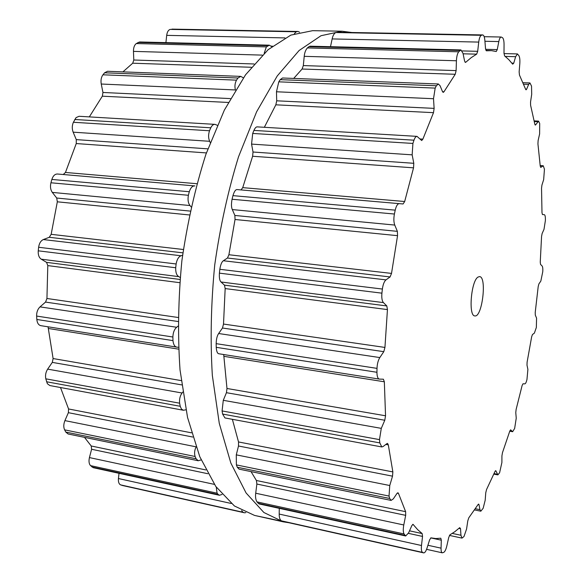 <?xml version="1.0" encoding="UTF-8"?>
<svg xmlns="http://www.w3.org/2000/svg" width="582" height="582" viewBox="0 0 582 582"><rect width="100%" height="100%" fill="white"/><g stroke="black" fill="none" stroke-linecap="round" stroke-linejoin="round"><path stroke-width="0.87" d="M288.803 522.709L283.201 521.836L263.879 512.502L246.077 492.954L230.843 463.046L219.276 423.369L212.335 375.397C210.204 340.004 211.011 303.135 214.751 264.795C220.178 226.66 228.108 190.649 238.54 156.754L256.618 111.788L277.243 75.966L299.112 50.503L321.031 35.713L342.005 31.21L351.564 32.468L342.005 31.21L312.672 30.671L290.855 35.102L268.135 49.674L245.56 74.78L224.368 110.078L205.883 154.383C195.268 187.775 187.266 223.27 181.868 260.852C178.23 298.653 177.619 335.028 180.034 369.985L187.535 417.41L199.786 456.717L215.784 486.436L234.408 505.969L254.567 515.426L234.408 505.969L215.784 486.436L199.786 456.717L187.535 417.41L180.034 369.985C177.619 335.028 178.23 298.653 181.868 260.852C187.266 223.27 195.268 187.775 205.883 154.383L224.368 110.078L245.56 74.78L268.135 49.674L290.855 35.102L312.672 30.671L342.005 31.21L321.031 35.713L299.112 50.503L277.243 75.966L256.618 111.788L238.54 156.754C228.108 190.649 220.178 226.66 214.751 264.795C211.011 303.135 210.204 340.004 212.335 375.397L219.276 423.369L230.843 463.046L246.077 492.954L263.879 512.502L283.201 521.836L254.567 515.426L288.803 522.709M545.37 220.643L544.003 229.33L542.126 233.52L541.566 236.467L540.249 262.089L540.533 264.381L542.104 265.981C542.737 266.832 542.955 268.753 542.751 271.758L540.838 281.07L538.903 283.9L538.204 286.526L535.222 312.447L535.309 315.117L536.575 318.121L536.335 327.506L534.371 333.13L532.465 334.541L531.657 336.767L527.11 362.135L526.986 365.096L527.889 369.41L526.972 379.399C526.324 382.236 525.597 383.727 524.811 383.865L523 383.778L522.112 385.524L516.11 409.466L515.776 412.631L516.241 418.16L514.648 428.439L512.647 431.706L510.618 429.822L509.803 431.066L502.484 452.621L501.924 455.873L501.895 462.501L499.611 472.715L497.879 474.883L495.951 470.947L495.697 470.663L495.006 471.464L486.552 489.527L485.766 492.743L485.177 500.287L483.155 508.282L480.827 511.2L479.954 509.657L479.03 504.732L478.651 504.077L478.12 504.492L468.801 517.805L467.797 520.825L466.575 529.023L464 536.502L462.021 538.117L460.937 535.258L460.537 528.725L459.729 527.648L454.855 531.679L449.944 534.829L448.737 537.441L446.838 545.909C445.972 549.503 444.946 551.656 443.753 552.362L442.269 552.82C441.411 552.514 441.003 550.965 441.054 548.164L441.316 540.191L440.8 538.212L435.809 538.561L430.986 537.863L429.625 539.834L427.035 548.04C425.944 551.321 424.824 552.936 423.681 552.885L422.547 552.405C421.47 551.671 421.121 549.372 421.492 545.516L422.532 536.429L422.146 533.556L417.636 529.627L413.016 524.338L411.83 525.604L408.615 532.857L405.683 535.978L404.032 533.941C403.122 532.123 403.035 529.133 403.784 524.971L405.683 515.346L405.632 511.673L398.481 493.42L397.935 492.736L397.04 493.354L393.33 498.869L391.104 500.411L389.678 498.468L389.031 496.06L389.758 485.519L392.523 476.163L392.857 471.915L388.318 444.888L387.539 443.397L387.023 443.557L383.072 446.554L381.792 446.947L379.813 442.909L379.486 439.614L381.29 428.367L384.782 420.248L385.539 415.781L384.338 381.785L383.393 379.209L379.297 379.093C377.762 378.635 376.983 376.365 376.947 372.284L377.005 368.377C377.194 363.932 378.133 360.323 379.82 357.566L383.793 351.666L384.942 347.432L387.445 309.588L386.812 305.943L383.422 302.604C382.01 300.916 381.508 297.766 381.916 293.168L382.381 289.043C383.014 284.452 384.215 281.397 385.982 279.877L390.078 276.937L391.519 273.409L397.55 235.666L397.368 231.345L394.756 225.067C393.701 222.142 393.585 218.461 394.407 214.03L395.222 210.146C396.226 205.919 397.571 203.751 399.252 203.642L403.086 203.969L404.679 201.51L413.54 167.834L413.795 163.302L412.158 154.841L412.914 143.434L413.984 140.189C414.864 137.658 415.875 136.384 417.018 136.37L421.695 140.538L422.874 139.142L433.503 112.661L434.128 108.376L433.51 98.722L435.176 88.1L436.369 85.765L438.362 83.975L440.087 85.765L442.524 91.68L443.215 92.4L443.971 91.774L455.226 74.285L456.121 70.611L456.419 60.761C456.63 56.512 457.394 53.522 458.711 51.798L460.944 49.928L463.025 53.384L464.574 61.008L465.411 62.405L465.782 62.238L471.267 57.603L476.651 54.155L477.691 51.318L478.731 42.086C479.241 38.179 480.121 35.917 481.358 35.298L482.696 34.935C483.802 35.124 484.508 36.87 484.835 40.165L485.526 48.677L486.385 50.801L491.39 50.627L496.235 51.522L497.246 49.601L498.818 41.569C499.429 38.652 500.222 37.139 501.182 37.022L502.462 37.655C503.488 38.492 504.019 40.762 504.056 44.465L503.997 53.166L504.601 55.916L508.763 59.604L512.691 64.18L513.739 63.183L515.637 56.687L517.449 53.93L518.969 55.77C519.77 57.363 520.046 59.953 519.813 63.547L519.144 71.892L519.457 75.027L525.662 89.366L526.063 89.839L526.615 89.221L528.667 84.397L529.955 82.95L531.533 86.121L531.701 94.342L530.551 101.952L530.595 105.247L534.843 124.213L535.316 125.086L535.658 124.832L538.539 121.107L539.703 123.464L539.623 133.904L538.124 140.517L537.935 143.827L540.242 166.096L540.736 167.427L543.261 165.768L544.446 169.238L543.661 179.642L541.929 185.098L541.536 188.277L541.988 212.721L542.46 214.547L544.279 214.656C545.028 214.896 545.399 216.453 545.392 219.327L545.37 220.643M478.026 277.068C471.078 280.822 468.204 316.252 474.847 315.902C482.209 317.663 487.119 276.639 479.553 276.603L478.026 277.068M482.463 34.964L337.247 32.236L482.696 34.935M337.247 32.236L335.836 32.541C334.09 33.4 332.86 35.524 332.147 38.929L330.496 46.698M459.911 50.474L308.882 46.698L310.133 46.196L460.944 49.928M308.882 46.698L307.398 47.935C305.623 49.914 304.561 52.715 304.219 56.338L303.324 65.584L302.094 69.025L293.699 78.424M436.369 85.765L280.211 79.661L282.51 77.995L438.362 83.975M280.211 79.661L278.785 81.836L276.472 91.774L276.712 100.817L275.839 104.818L264.344 127.298M283.041 521.407L281.404 520.839C279.884 519.755 279.149 517.5 279.2 514.073L279.273 508.341M413.984 140.189L253.927 130.419C255.04 127.96 256.145 126.774 257.259 126.876L417.018 136.37M253.927 130.419L252.697 133.445L251.562 144.103L253.017 152.018L252.617 156.252L242.723 187.644L241.05 189.921L237.143 189.587C235.608 189.426 234.211 191.442 232.946 195.639L232.065 199.262C231.2 203.838 231.28 207.279 232.305 209.571L234.881 215.456L235.033 219.494L228.901 254.734L227.467 258.022L223.379 260.743C221.764 261.784 220.578 264.635 219.836 269.291L219.414 273.147C219.13 277.825 219.669 280.779 221.036 281.994L224.477 285.151L225.169 288.57L223.51 324.058L222.477 328.022L218.65 333.522C217.137 335.661 216.308 339.037 216.162 343.656L216.235 347.33C216.533 351.433 217.406 353.58 218.868 353.769L379.297 379.093M405.683 535.978L259.128 503.939L256.975 501.895C255.673 499.72 255.251 496.832 255.709 493.23L256.866 484.035L256.407 480.499L251.024 471.602M391.104 500.411L239.042 469.136L237.303 467.237L236.387 464.909L236.285 454.855L238.504 446.001L238.525 441.956L232.371 419.316M381.792 446.947L224.943 417.941L222.615 414.064L222.077 410.936L223.284 400.314L226.442 392.697L226.98 388.485L223.699 354.533M122.649 485.526L120.634 484.886C118.91 484.064 118.175 481.954 118.437 478.542L119.019 473.312M222.062 494.438L219.436 495.26L93.236 467.681L90.53 465.622C88.988 463.869 88.624 461.184 89.432 457.583L91.6 449.268L91.221 445.987L84.477 437.351M201.139 459.918L198.229 460.748L68.109 433.99L65.795 432.077L64.617 429.858C63.423 427.203 63.525 424.118 64.915 420.619L68.378 412.682L68.567 408.964L60.499 387.525M185.891 409.815L183.374 410.252L49.848 385.553L47.375 383.734L45.803 378.824C45.12 375.419 45.738 372.189 47.651 369.134L52.3 362.39L53.1 358.548L48.044 326.8M41.14 325.702L40.878 325.673C38.543 325.112 37.197 323.046 36.833 319.474L36.622 316.062C36.557 312.192 37.692 309.122 40.02 306.874L45.542 302.087L46.938 298.486L47.797 265.596L46.567 262.366L41.227 259.172C38.979 257.586 37.99 254.8 38.252 250.82L38.63 247.263C39.22 243.312 40.784 240.744 43.33 239.558L49.259 237.296L51.158 234.32L57.327 201.808L56.716 198.033L52.307 192.402C50.503 189.797 50.037 186.589 50.932 182.777L51.863 179.445C53.049 175.829 54.904 174.018 57.429 174.011L63.242 174.513L65.46 172.461L76.249 143.55L76.286 139.615L73.15 132.172C71.913 128.833 71.993 125.53 73.405 122.271L76.082 117.6L79.079 116.284L215.005 124.366L217.246 125.268M89.315 116.895L102.337 96.19L102.956 92.473L101.246 84.026C100.628 80.316 101.195 77.239 102.949 74.802L104.593 72.794L107.503 71.28L240.752 76.388L243.378 77.843M122.918 71.87L132.711 63.205L133.795 60.011L133.46 51.376C133.438 47.659 134.384 45.054 136.29 43.563L139.6 41.969L269.328 45.185L271.765 46.655M165.914 42.617L166.692 35.357C167.172 31.915 168.358 29.937 170.25 29.406L298.028 31.464L299.57 32.192M294.332 33.763L296.216 31.792L298.028 31.464M264.206 53.246L266.352 46.887L269.328 45.185M235.434 90.014L235.419 89.955C234.539 86.442 234.902 83.175 236.51 80.149L237.994 78.01L240.752 76.388M245.866 512.596L244.513 512.8L122.242 485.439M210.211 142.474L209.687 141.302C208.298 138.203 208.24 134.689 209.513 130.754L210.779 127.793C211.964 125.377 213.376 124.235 215.005 124.366M241.661 510.574L242.949 512.24L244.338 512.749M191.078 206.894L190.016 205.541C188.161 203.205 187.615 199.786 188.386 195.283L189.281 191.733C190.67 187.63 192.555 185.694 194.934 185.934L63.242 174.513M219.436 495.26L218.315 494.598L91.992 467.011M216.271 487.119L217.071 493.194L218.315 494.598M180.136 277.447L178.783 276.632C176.579 275.322 175.553 272.369 175.706 267.756L176.12 263.973C176.964 259.419 178.616 256.684 181.067 255.767L182.581 255.178M198.229 460.748L196.09 458.783L65.795 432.077M196.061 447.012C194.512 450.235 194.192 453.393 195.101 456.484L196.09 458.783M178.456 347.287L176.993 347.156C174.753 346.843 173.414 344.66 172.978 340.615L172.869 337C173.087 332.482 174.36 329.237 176.681 327.259L177.968 326.153M183.374 410.252L181.453 409.081L180.224 406.287L46.553 381.763M182.748 392.072L182.071 393.003C180.042 395.782 179.227 399.187 179.627 403.202L180.224 406.287M542.882 165.906L540.212 165.725M537.732 121.711L534.327 121.536M535.658 124.832L535.018 124.795M528.667 84.397L523.676 84.215M526.615 89.221L525.59 89.184M512.356 431.538L509.796 431.102M515.637 56.687L505.234 56.403M513.739 63.183L511.869 63.125M497.283 474.221L494.074 473.617M498.818 41.569L484.922 41.271M495.951 470.947L495.369 470.838M497.246 49.601L485.606 49.317M481.358 35.298L335.836 32.541M479.954 509.657L475.392 508.733M478.731 42.086L332.147 38.929M479.03 504.732L478.091 504.543M477.691 51.318L462.188 50.925M476.651 54.155L463.112 53.799M465.782 62.238L465.062 62.216M458.711 51.798L307.398 47.935M460.937 535.258L452.323 533.418M456.419 60.761L304.219 56.338M460.537 528.725L458.914 528.383M456.121 70.611L303.324 65.584M455.226 74.285L302.094 69.025M443.971 91.774L442.538 91.716M435.176 88.1L278.785 81.836M441.054 548.164L427.908 545.269M433.51 98.722L276.472 91.774M441.316 540.191L430.753 537.892M434.128 108.376L276.712 100.817M433.503 112.661L275.839 104.818M422.874 139.142L419.993 138.967M423.551 552.842L282.707 521.334M422.547 552.405L281.404 520.839M412.914 143.434L252.697 133.445M421.492 545.516L279.2 514.073M412.158 154.841L251.562 144.103M422.532 536.429L408.382 533.352M413.795 163.302L253.017 152.018M422.146 533.556L409.517 530.828M413.54 167.834L252.617 156.252M413.293 524.535L412.689 524.404M404.679 201.51L242.723 187.644M403.086 203.969L241.05 189.921M399.252 203.642L237.143 189.587M404.912 535.353L258.153 503.299M395.222 210.146L232.946 195.639M404.032 533.941L256.975 501.895M394.407 214.03L232.065 199.262M403.784 524.971L255.709 493.23M394.756 225.067L232.305 209.571M405.683 515.346L256.866 484.035M397.368 231.345L234.881 215.456M405.632 511.673L256.407 480.499M397.55 235.666L235.033 219.494M398.481 493.42L397.186 493.158M391.519 273.409L228.901 254.734M390.078 276.937L227.467 258.022M385.982 279.877L223.379 260.743M389.678 498.468L237.303 467.237M382.381 289.043L219.836 269.291M389.031 496.06L236.387 464.909M381.916 293.168L219.414 273.147M389.758 485.519L236.285 454.855M383.422 302.604L221.036 281.994M392.523 476.163L238.504 446.001M386.812 305.943L224.477 285.151M392.857 471.915L238.525 441.956M387.445 309.588L225.169 288.57M388.318 444.888L385.866 444.437M384.942 347.432L223.51 324.058M383.793 351.666L222.477 328.022M379.82 357.566L218.65 333.522M379.813 442.909L222.615 414.064M377.005 368.377L216.162 343.656M379.486 439.614L222.077 410.936M376.947 372.284L216.235 347.33M381.29 428.367L223.284 400.314M384.782 420.248L226.442 392.697M385.539 415.781L226.98 388.485M384.338 381.785L224.106 356.366M297.7 31.486L171.952 29.122M296.216 31.792L170.25 29.406M284.962 37.91L166.692 35.357M272.405 46.153L271.285 46.123M267.902 45.672L138.036 42.428M266.352 46.887L136.29 43.563M262.278 55.115L133.46 51.376M254.079 63.969L133.795 60.011M251.322 67.279L132.711 63.205M237.994 78.01L104.593 72.794M236.51 80.149L102.949 74.802M235.419 89.955L101.246 84.026M230.436 98.591L102.956 92.473M228.319 102.454L102.337 96.19M210.779 127.793L74.765 119.492M242.949 512.24L120.634 484.886M209.513 130.754L73.405 122.271M231.229 503.474L118.437 478.542M209.687 141.302L73.15 132.172M207.839 148.846L76.286 139.615M206.392 152.921L76.249 143.55M196.825 183.708L65.46 172.461M194.934 185.934L57.429 174.011M189.281 191.733L51.863 179.445M217.071 493.194L90.53 465.622M188.386 195.283L50.932 182.777M214.343 484.362L89.432 457.583M190.016 205.541L52.307 192.402M207.869 473.726L91.6 449.268M190.161 211.084L56.716 198.033M205.861 469.936L91.221 445.987M189.346 214.947L57.327 201.808M183.352 249.503L51.158 234.32M182.894 252.843L49.259 237.296M181.067 255.767L43.33 239.558M176.12 263.973L38.63 247.263M195.101 456.484L64.617 429.858M175.706 267.756L38.252 250.82M195.988 446.809L64.915 420.619M178.783 276.632L41.227 259.172M192.766 437.038L68.378 412.682M179.962 279.447L46.567 262.366M191.514 432.826L68.567 408.964M179.692 282.677L47.797 265.596M178.027 317.474L46.938 298.486M177.983 321.497L45.542 302.087M176.681 327.259L40.02 306.874M172.869 337L36.622 316.062M179.627 403.202L45.803 378.824M172.978 340.615L36.833 319.474M182.071 393.003L47.651 369.134M181.73 384.913L52.3 362.39M181.184 380.599L53.1 358.548M178.543 349.142L48.677 328.539M540.198 165.564L543.261 165.768M534.203 120.889L538.539 121.107M523.043 82.695L529.955 82.95M509.759 431.211L512.647 431.706M504.005 53.58L517.449 53.93M493.849 474.126L497.879 474.883M484.18 36.695L501.182 37.022M485.963 50.467L490.284 50.569M474.585 509.934L480.827 511.2M449.45 535.418L462.021 538.117M426.584 549.343L442.269 552.82M430.876 537.863L431.851 538.074M282.874 521.385L423.681 552.885M122.438 485.49L244.513 512.8M40.878 325.673L176.993 347.156"/></g></svg>
